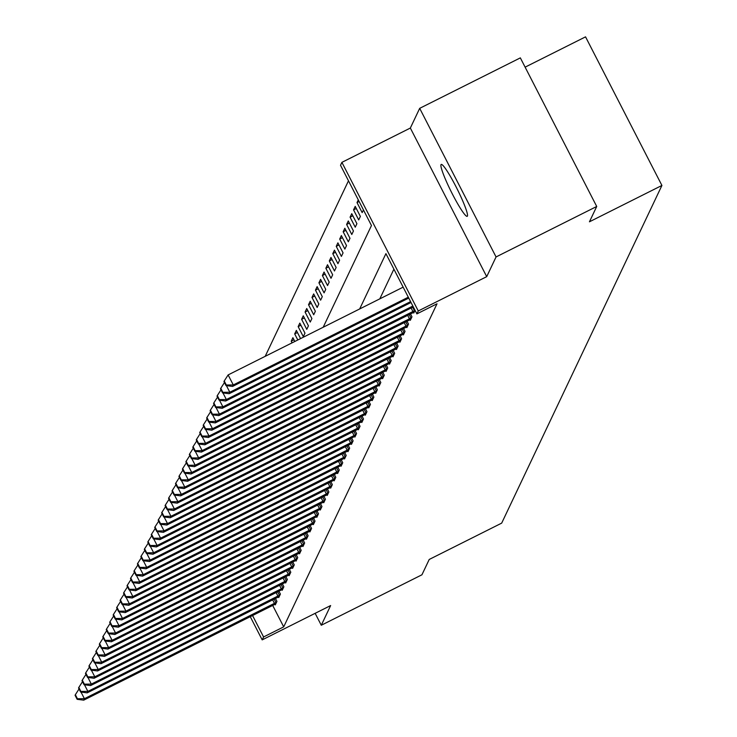 <?xml version="1.0" encoding="UTF-8"?>
<svg xmlns="http://www.w3.org/2000/svg" width="737" height="737" viewBox="0 0 737 737"><rect width="100%" height="100%" fill="white"/><g stroke="black" fill="none" stroke-linecap="round" stroke-linejoin="round"><path stroke-width="1.11" d="M440.993 164.673A29.01 3.27 -116.6 0 0 451.855 192.983A29.01 3.27 -116.6 0 0 467.212 216.31A29.01 3.27 -116.6 0 0 467.415 216.079A29.01 3.27 -116.6 0 0 456.553 187.778A29.01 3.27 -116.6 0 0 441.196 164.443A29.01 3.27 -116.6 0 0 440.993 164.673M323.202 327.237L371.466 225.531L340.512 165.281L341.894 162.361L418.266 310.968L416.884 313.888L385.921 253.639L359.674 308.95M410.343 128.045L486.715 276.651L496.056 256.946L596.721 206.471L520.34 57.873L419.685 108.339L410.343 128.045L341.894 162.361M525.112 67.15L585.547 36.85L661.918 185.457L501.685 523.123L429.22 559.457L421.942 574.786L321.286 625.252L330.637 605.556L262.188 639.882L250.248 616.648M348.481 180.805L265.191 356.33M496.056 256.946L419.685 108.339M315.15 613.322L321.286 625.252M292.073 342.852L291.226 341.203L292.893 337.693L294.828 341.471M297.812 339.978L294.689 333.907L296.357 330.397L300.567 338.596M303.312 336.652L304.98 333.142L299.812 323.11L298.153 326.611L303.312 336.652M306.776 329.356L308.435 325.846L303.276 315.814L301.617 319.314L306.776 329.356M310.24 322.06L311.898 318.55L306.739 308.517L305.081 312.018L310.24 322.06M313.704 314.763L315.362 311.263L310.203 301.221L308.536 304.722L313.704 314.763M317.159 307.467L318.826 303.966L313.667 293.925L312 297.426L317.159 307.467M320.623 300.171L322.29 296.67L317.131 286.629L315.464 290.129L320.623 300.171M324.087 292.875L325.745 289.374L320.586 279.332L318.928 282.833L324.087 292.875M327.55 285.578L329.209 282.078L324.05 272.036L322.391 275.537L327.55 285.578M331.014 278.282L332.673 274.781L327.514 264.74L325.855 268.24L331.014 278.282M334.478 270.986L336.136 267.485L330.977 257.443L329.31 260.944L334.478 270.986M337.933 263.689L339.6 260.189L334.441 250.147L332.774 253.648L337.933 263.689M341.397 256.393L343.064 252.892L337.896 242.851L336.238 246.351L341.397 256.393M344.861 249.097L346.519 245.596L341.36 235.554L339.702 239.055L344.861 249.097M348.325 241.8L349.983 238.3L344.824 228.258L343.166 231.759L348.325 241.8M351.789 234.504L353.447 231.003L348.288 220.962L346.62 224.463L351.789 234.504M355.243 227.208L356.911 223.707L351.752 213.666L350.084 217.166L355.243 227.208M358.707 219.912L360.375 216.411L355.206 206.369L353.548 209.87L358.707 219.912M358.293 199.884L357.012 202.574L362.171 212.615L363.452 209.925M272.672 605.399L283.708 626.865L437.013 303.791L416.884 313.888M393.899 269.162L379.804 298.863M274.975 604.266L275.288 604.865L276.946 601.364L275.454 598.453M278.439 596.97L278.752 597.569L280.41 594.068L278.908 591.157M281.903 589.674L282.216 590.273L283.874 586.772L282.372 583.861M285.366 582.377L285.67 582.976L287.338 579.475L285.836 576.564M288.83 575.081L289.134 575.68L290.802 572.179L289.3 569.268M292.285 567.785L292.598 568.384L294.256 564.883L292.764 561.972M295.749 560.488L296.062 561.097L297.72 557.587L296.219 554.675M299.213 553.192L299.526 553.8L301.184 550.29L299.683 547.379M302.677 545.896L302.981 546.504L304.648 542.994L303.147 540.083M306.141 538.6L306.445 539.208L308.112 535.698L306.61 532.787M309.595 531.303L309.909 531.911L311.567 528.401L310.074 525.49M313.059 524.007L313.372 524.615L315.031 521.105L313.529 518.194M316.523 516.711L316.836 517.319L318.495 513.809L316.993 510.898M319.987 509.414L320.3 510.022L321.958 506.522L320.457 503.601M323.451 502.118L323.755 502.726L325.422 499.225L323.921 496.305M326.915 494.822L327.219 495.43L328.886 491.929L327.385 489.009M330.369 487.526L330.683 488.134L332.341 484.633L330.849 481.712M333.833 480.229L334.147 480.837L335.805 477.336L334.303 474.416M337.297 472.933L337.61 473.541L339.269 470.04L337.767 467.12M340.761 465.637L341.065 466.245L342.733 462.744L341.231 459.824M344.225 458.34L344.529 458.948L346.197 455.448L344.695 452.527M347.68 451.044L347.993 451.652L349.651 448.151L348.159 445.231M351.144 443.748L351.457 444.356L353.115 440.855L351.613 437.935M354.608 436.461L354.921 437.059L356.579 433.559L355.077 430.638M358.071 429.164L358.375 429.763L360.043 426.262L358.541 423.342M361.535 421.868L361.839 422.467L363.507 418.966L362.005 416.046M364.999 414.572L365.303 415.171L366.962 411.67L365.469 408.749M368.454 407.275L368.767 407.874L370.425 404.373L368.933 401.453M371.918 399.979L372.231 400.578L373.889 397.077L372.388 394.157M375.382 392.683L375.695 393.282L377.353 389.781L375.852 386.861M378.846 385.387L379.15 385.985L380.817 382.485L379.315 379.564M382.31 378.09L382.614 378.689L384.281 375.188L382.779 372.268M385.764 370.794L386.077 371.393L387.736 367.892L386.243 364.972M389.228 363.498L389.541 364.096L391.2 360.596L389.698 357.675M392.692 356.201L393.005 356.8L394.663 353.299L393.162 350.379M396.156 348.905L396.46 349.504L398.127 346.003L396.626 343.083M399.62 341.609L399.924 342.208L401.591 338.707L400.09 335.786M403.075 334.312L403.388 334.911L405.046 331.41L403.554 328.49M406.538 327.016L406.852 327.615L408.51 324.114L407.017 321.194M410.002 319.72L410.316 320.319L411.974 316.818L410.472 313.898M413.466 312.424L413.779 313.022L415.051 310.332M486.715 276.651L418.266 310.968M283.708 626.865L263.579 636.961L262.188 639.882M596.721 206.471L589.443 221.8L661.918 185.457M252.542 615.496L263.579 636.961M359.131 201.514L357.012 202.574M356.303 208.488L353.548 209.87M352.839 215.784L350.084 217.166M349.375 223.081L346.62 224.463M345.911 230.377L343.166 231.759M342.456 237.673L339.702 239.055M338.992 244.97L336.238 246.351M335.528 252.266L332.774 253.648M332.065 259.562L329.31 260.944M328.601 266.858L325.855 268.24M325.146 274.155L322.391 275.537M321.682 281.451L318.928 282.833M318.218 288.747L315.464 290.129M314.754 296.044L312 297.426M311.29 303.34L308.536 304.722M307.826 310.636L305.081 312.018M304.372 317.933L301.617 319.314M300.908 325.229L298.153 326.611M297.444 332.525L294.689 333.907M293.98 339.821L291.226 341.203M81.015 692.08L84.414 698.694L276.495 602.313M77.422 698.74L75.358 694.724L75.082 695.304L77.145 699.321L77.422 698.74L84.414 698.694L83.723 700.15L275.739 603.916M79.043 688.975L75.358 694.724M77.145 699.321L83.723 700.15M84.479 684.784L87.878 691.398L279.959 595.017M80.886 691.444L78.822 687.428L78.546 688.008L80.609 692.025L80.886 691.444L87.878 691.398L87.178 692.854L279.203 596.62M82.507 681.679L78.822 687.428M80.609 692.025L87.178 692.854M87.943 677.487L91.333 684.102L283.423 587.721M84.35 684.148L82.286 680.131L82.01 680.712L84.073 684.728L84.35 684.148L91.333 684.102L90.642 685.557L282.658 589.324M85.962 674.392L82.286 680.131M84.073 684.728L90.642 685.557M91.397 670.191L94.797 676.806L286.886 580.424M87.804 676.852L85.741 672.835L85.464 673.415L87.528 677.432L87.804 676.852L94.797 676.806L94.106 678.261L286.122 582.027M89.426 667.096L85.741 672.835M87.528 677.432L94.106 678.261M94.861 662.895L98.261 669.509L290.35 573.128M91.268 669.555L89.205 665.539L88.928 666.128L90.992 670.136L91.268 669.555L98.261 669.509L97.57 670.965L289.586 574.731M92.89 659.799L89.205 665.539M90.992 670.136L97.57 670.965M98.325 655.598L101.724 662.213L293.805 565.832M94.732 662.259L92.669 658.242L92.392 658.832L94.456 662.849L94.732 662.259L101.724 662.213L101.033 663.668L293.05 567.435M96.354 652.503L92.669 658.242M94.456 662.849L101.033 663.668M101.789 648.302L105.188 654.917L297.269 558.535M98.196 654.963L96.132 650.946L95.856 651.536L97.92 655.552L98.196 654.963L105.188 654.917L104.497 656.372L296.514 560.138M99.817 645.207L96.132 650.946M97.92 655.552L104.497 656.372M105.253 641.006L108.643 647.62L300.733 551.239M101.66 647.666L99.596 643.65L99.32 644.239L101.384 648.256L101.66 647.666L108.643 647.62L107.952 649.076L299.977 552.842M103.272 637.91L99.596 643.65M101.384 648.256L107.952 649.076M108.707 633.709L112.107 640.324L304.197 543.943M105.124 640.37L103.051 636.353L102.775 636.943L104.838 640.96L105.124 640.37L112.107 640.324L111.416 641.78L303.432 545.546M106.736 630.614L103.051 636.353M104.838 640.96L111.416 641.78M112.171 626.413L115.571 633.028L307.661 536.647M108.579 633.074L106.515 629.057L106.239 629.647L108.302 633.663L108.579 633.074L115.571 633.028L114.88 634.483L306.896 538.259M110.2 623.318L106.515 629.057M108.302 633.663L114.88 634.483M115.635 619.117L119.035 625.731L311.125 529.359M112.042 625.777L109.979 621.761L109.702 622.35L111.766 626.367L112.042 625.777L119.035 625.731L118.344 627.187L310.36 530.962M113.664 616.021L109.979 621.761M111.766 626.367L118.344 627.187M119.099 611.821L122.499 618.435L314.579 522.063M115.506 618.481L113.443 614.465L113.166 615.054L115.23 619.071L115.506 618.481L122.499 618.435L121.808 619.891L313.824 523.666M117.128 608.725L113.443 614.465M115.23 619.071L121.808 619.891M122.563 604.524L125.963 611.139L318.043 514.767M118.97 611.185L116.907 607.168L116.63 607.758L118.694 611.774L118.97 611.185L125.963 611.139L125.262 612.594L317.288 516.37M120.582 601.429L116.907 607.168M118.694 611.774L125.262 612.594M126.027 597.228L129.417 603.843L321.507 507.471M122.434 603.889L120.371 599.872L120.094 600.462L122.158 604.478L122.434 603.889L129.417 603.843L128.726 605.298L320.742 509.074M124.046 594.133L120.371 599.872M122.158 604.478L128.726 605.298M129.482 589.932L132.881 596.546L324.971 500.174M125.889 596.592L123.825 592.576L123.549 593.165L125.612 597.182L125.889 596.592L132.881 596.546L132.19 598.002L324.206 501.777M127.51 586.836L123.825 592.576M125.612 597.182L132.19 598.002M132.946 582.635L136.345 589.25L328.435 492.878M129.353 589.296L127.289 585.279L127.013 585.869L129.076 589.886L129.353 589.296L136.345 589.25L135.654 590.706L327.67 494.481M130.974 579.54L127.289 585.279M129.076 589.886L135.654 590.706M136.409 575.339L139.809 581.954L331.89 485.582M132.817 582L130.753 577.983L130.477 578.573L132.54 582.589L132.817 582L139.809 581.954L139.118 583.409L331.134 487.185M134.438 572.244L130.753 577.983M132.54 582.589L139.118 583.409M139.873 568.043L143.273 574.657L335.353 478.285M136.281 574.703L134.217 570.687L133.941 571.276L136.004 575.293L136.281 574.703L143.273 574.657L142.573 576.113L334.598 479.888M137.902 564.947L134.217 570.687M136.004 575.293L142.573 576.113M143.337 560.746L146.727 567.361L338.817 470.989M139.744 567.407L137.681 563.39L137.404 563.98L139.468 567.997L139.744 567.407L146.727 567.361L146.037 568.817L338.053 472.592M141.357 557.651L137.681 563.39M139.468 567.997L146.037 568.817M146.792 553.45L150.191 560.065L342.281 463.693M143.208 560.111L141.135 556.094L140.859 556.684L142.923 560.7L143.208 560.111L150.191 560.065L149.5 561.52L341.517 465.296M144.82 550.355L141.135 556.094M142.923 560.7L149.5 561.52M150.256 546.154L153.655 552.768L345.745 456.396M146.663 552.814L144.599 548.798L144.323 549.387L146.387 553.404L146.663 552.814L153.655 552.768L152.964 554.224L344.98 457.999M148.284 543.058L144.599 548.798M146.387 553.404L152.964 554.224M153.72 538.858L157.119 545.472L349.209 449.1M150.127 545.518L148.063 541.511L147.787 542.091L149.851 546.108L150.127 545.518L157.119 545.472L156.428 546.928L348.444 450.703M151.748 535.762L148.063 541.511M149.851 546.108L156.428 546.928M157.184 531.561L160.583 538.176L352.664 441.804M153.591 538.222L151.527 534.214L151.251 534.795L153.314 538.811L153.591 538.222L160.583 538.176L159.892 539.631L351.908 443.407M155.212 528.466L151.527 534.214M153.314 538.811L159.892 539.631M160.648 524.265L164.047 530.88L356.128 434.508M157.055 530.935L154.991 526.918L154.715 527.499L156.778 531.515L157.055 530.935L164.047 530.88L163.347 532.335L355.372 436.111M158.667 521.17L154.991 526.918M156.778 531.515L163.347 532.335M164.111 516.969L167.502 523.583L359.592 427.211M160.519 523.639L158.455 519.622L158.169 520.202L160.242 524.219L160.519 523.639L167.502 523.583L166.811 525.039L358.827 428.814M162.131 513.873L158.455 519.622M160.242 524.219L166.811 525.039M167.566 509.672L170.966 516.287L363.055 419.915M163.973 516.342L161.91 512.326L161.633 512.906L163.697 516.923L163.973 516.342L170.966 516.287L170.275 517.752L362.291 421.518M165.595 506.577L161.91 512.326M163.697 516.923L170.275 517.752M171.03 502.385L174.429 508.991L366.519 412.619M167.437 509.046L165.374 505.029L165.097 505.61L167.161 509.626L167.437 509.046L174.429 508.991L173.739 510.455L365.755 414.222M169.059 499.281L165.374 505.029M167.161 509.626L173.739 510.455M174.494 495.089L177.893 501.694L369.974 405.322M170.901 501.75L168.837 497.733L168.561 498.313L170.625 502.33L170.901 501.75L177.893 501.694L177.202 503.159L369.219 406.925M172.522 491.984L168.837 497.733M170.625 502.33L177.202 503.159M177.958 487.793L181.357 494.398L373.438 398.026M174.365 494.453L172.301 490.437L172.025 491.017L174.089 495.034L174.365 494.453L181.357 494.398L180.657 495.863L372.682 399.629M175.986 484.688L172.301 490.437M174.089 495.034L180.657 495.863M181.422 480.496L184.812 487.102L376.902 390.73M177.829 487.157L175.765 483.14L175.489 483.721L177.553 487.737L177.829 487.157L184.812 487.102L184.121 488.567L376.137 392.333M179.441 477.392L175.765 483.14M177.553 487.737L184.121 488.567M184.876 473.2L188.276 479.805L380.366 383.433M181.284 479.861L179.22 475.844L178.944 476.424L181.007 480.441L181.284 479.861L188.276 479.805L187.585 481.27L379.601 385.036M182.905 470.095L179.22 475.844M181.007 480.441L187.585 481.27M188.34 465.904L191.74 472.509L383.83 376.137M184.747 472.564L182.684 468.548L182.407 469.128L184.471 473.145L184.747 472.564L191.74 472.509L191.049 473.974L383.065 377.74M186.369 462.799L182.684 468.548M184.471 473.145L191.049 473.974M191.804 458.607L195.204 465.213L387.284 368.841M188.211 465.268L186.148 461.251L185.871 461.832L187.935 465.848L188.211 465.268L195.204 465.213L194.513 466.678L386.529 370.444M189.833 455.503L186.148 461.251M187.935 465.848L194.513 466.678M195.268 451.311L198.668 457.917L390.748 361.545M191.675 457.972L189.612 453.955L189.335 454.536L191.399 458.552L191.675 457.972L198.668 457.917L197.977 459.381L389.993 363.148M193.297 448.207L189.612 453.955M191.399 458.552L197.977 459.381M198.732 444.015L202.131 450.62L394.212 354.248M195.139 450.675L193.076 446.659L192.799 447.239L194.863 451.256L195.139 450.675L202.131 450.62L201.431 452.085L393.457 355.851M196.751 440.91L193.076 446.659M194.863 451.256L201.431 452.085M202.196 436.719L205.586 443.324L397.676 346.952M198.603 443.379L196.539 439.363L196.254 439.943L198.327 443.96L198.603 443.379L205.586 443.324L204.895 444.789L396.911 348.555M200.215 433.614L196.539 439.363M198.327 443.96L204.895 444.789M205.651 429.422L209.05 436.028L401.14 339.656M202.058 436.083L199.994 432.066L199.718 432.647L201.781 436.663L202.058 436.083L209.05 436.028L208.359 437.492L400.375 341.259M203.679 426.318L199.994 432.066M201.781 436.663L208.359 437.492M209.115 422.126L212.514 428.731L404.604 332.359M205.522 428.787L203.458 424.77L203.182 425.35L205.245 429.367L205.522 428.787L212.514 428.731L211.823 430.196L403.839 333.962M207.143 419.021L203.458 424.77M205.245 429.367L211.823 430.196M212.578 414.83L215.978 421.435L408.058 325.063M208.986 421.49L206.922 417.474L206.646 418.054L208.709 422.071L208.986 421.49L215.978 421.435L215.287 422.9L407.303 326.666M210.607 411.725L206.922 417.474M208.709 422.071L215.287 422.9M216.042 407.533L219.442 414.139L411.522 317.767M212.449 414.194L210.386 410.177L210.109 410.758L212.173 414.774L212.449 414.194L219.442 414.139L218.742 415.604L410.767 319.37M214.062 404.429L210.386 410.177M212.173 414.774L218.742 415.604M219.506 400.237L222.896 406.842L414.986 310.47M215.913 406.898L213.85 402.881L213.573 403.461L215.637 407.478L215.913 406.898L222.896 406.842L222.206 408.307L414.222 312.073M217.526 397.132L213.85 402.881M215.637 407.478L222.206 408.307M222.961 392.941L226.36 399.546L412.849 306.039M219.368 399.601L217.304 395.585L217.028 396.165L219.092 400.182L219.368 399.601L226.36 399.546L225.669 401.011L413.3 306.924M220.989 389.836L217.304 395.585M219.092 400.182L225.669 401.011M226.425 385.644L229.824 392.25L410.573 301.617M222.832 392.305L220.768 388.288L220.492 388.869L222.556 392.885L222.832 392.305L229.824 392.25L229.133 393.715L411.034 302.502M224.453 382.54L220.768 388.288M222.556 392.885L229.133 393.715M403.148 287.154L228.129 374.921L233.288 384.954L408.307 297.195M226.296 385.009L224.232 380.992L223.956 381.573L226.019 385.589L226.296 385.009L233.288 384.954L232.597 386.418L408.759 298.08M228.129 374.921L224.232 380.992M226.019 385.589L232.597 386.418M274.45 603.4L272.635 599.863M275.97 602.599L274.173 599.089M277.913 596.104L276.099 592.566M279.434 595.303L277.628 591.793M281.377 588.808L279.553 585.27M282.897 588.006L281.092 584.496M284.841 581.511L283.017 577.974M286.361 580.71L284.556 577.2M288.296 574.215L286.481 570.678M289.825 573.414L288.02 569.904M291.76 566.919L289.945 563.381M293.289 566.117L291.483 562.607M295.224 559.623L293.409 556.085M296.744 558.821L294.947 555.311M298.688 552.326L296.873 548.789M300.208 551.525L298.402 548.015M302.152 545.03L300.327 541.492M303.672 544.228L301.866 540.718M305.615 537.734L303.791 534.196M307.136 536.932L305.33 533.422M309.07 530.437L307.255 526.9M310.599 529.645L308.794 526.126M312.534 523.141L310.719 519.603M314.054 522.349L312.258 518.83M315.998 515.845L314.183 512.307M317.518 515.052L315.712 511.533M319.462 508.548L317.638 505.011M320.982 507.756L319.176 504.237M322.926 501.252L321.102 497.715M324.446 500.46L322.64 496.941M326.38 493.956L324.566 490.418M327.91 493.164L326.104 489.644M329.844 486.66L328.029 483.122M331.374 485.867L329.568 482.357M333.308 479.363L331.493 475.826M334.828 478.571L333.023 475.061M336.772 472.067L334.957 468.529M338.292 471.275L336.487 467.765M340.236 464.771L338.412 461.233M341.756 463.978L339.95 460.468M343.691 457.474L341.876 453.937M345.22 456.682L343.414 453.172M347.155 450.178L345.34 446.64M348.684 449.386L346.878 445.876M350.619 442.882L348.804 439.344M352.139 442.089L350.342 438.579M354.082 435.585L352.268 432.048M355.603 434.793L353.797 431.283M357.546 428.289L355.722 424.752M359.066 427.497L357.261 423.987M361.01 420.993L359.186 417.455M362.53 420.201L360.725 416.691M364.465 413.697L362.65 410.159M365.994 412.904L364.189 409.394M367.929 406.4L366.114 402.863M369.458 405.608L367.652 402.098M371.393 399.104L369.578 395.566M372.913 398.312L371.107 394.802M374.857 391.808L373.042 388.27M376.377 391.015L374.571 387.505M378.321 384.511L376.496 380.974M379.841 383.719L378.035 380.209M381.775 377.215L379.96 373.677M383.304 376.423L381.499 372.913M385.239 369.919L383.424 366.381M386.768 369.126L384.963 365.616M388.703 362.622L386.888 359.085M390.223 361.83L388.427 358.32M392.167 355.326L390.352 351.789M393.687 354.534L391.881 351.024M395.631 348.03L393.807 344.501M397.151 347.238L395.345 343.728M399.095 340.734L397.271 337.205M400.615 339.941L398.809 336.431M402.549 333.437L400.735 329.909M404.079 332.645L402.273 329.135M406.013 326.141L404.198 322.613M407.533 325.349L405.737 321.839M409.477 318.845L407.662 315.316M410.997 318.052L409.192 314.542M412.941 311.558L411.117 308.02M414.461 310.756L412.656 307.246"/></g></svg>
